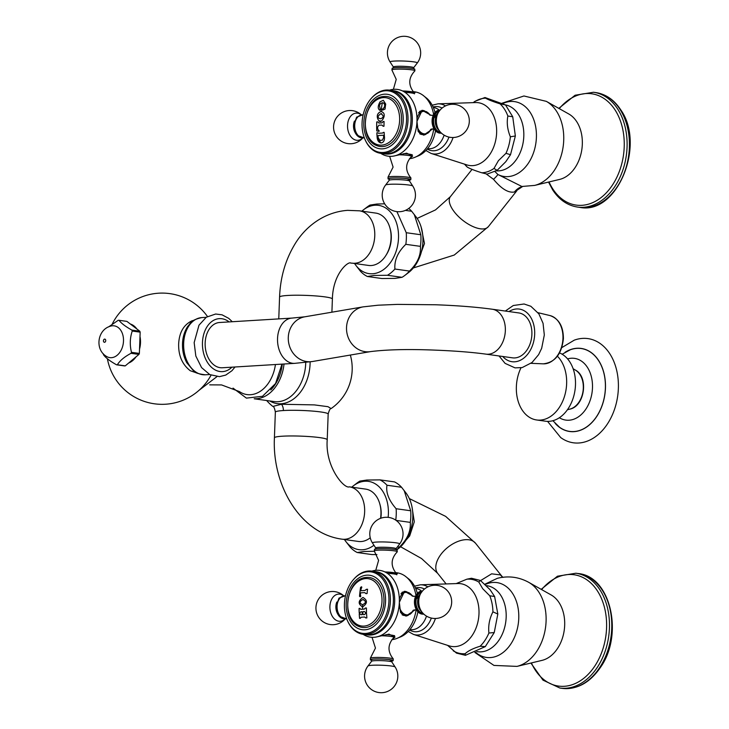 <?xml version="1.0" encoding="UTF-8"?>
<svg xmlns="http://www.w3.org/2000/svg" width="729" height="729" viewBox="0 0 729 729"><rect width="100%" height="100%" fill="white"/><g stroke="black" fill="none" stroke-linecap="round" stroke-linejoin="round"><path stroke-width="1.09" d="M359.561 596.358A93.567 65.109 -93.5 0 1 360.618 587.383L360.573 587.374A92.401 33.334 -15.1 0 1 361.548 586.781A93.385 39.357 36 0 0 361.821 587.255L361.065 589.023A93.677 65.191 86.5 0 0 360.855 590.554L360.955 590.718A93.039 9.295 2.1 0 1 363.643 590.545A93.039 9.295 2.1 0 1 364.928 590.472L366.477 589.296A92.893 9.286 2.1 0 1 367.562 589.232A93.622 65.154 86.5 0 0 367.052 593.579A93.385 9.331 -177.9 0 0 365.967 593.634L364.682 592.613A93.285 9.322 -177.9 0 0 363.388 592.686A93.285 9.322 -177.9 0 0 360.709 592.859L360.563 593.051A93.677 65.191 86.5 0 0 360.408 594.582L360.755 596.295A93.531 52.634 144.4 0 0 360.363 596.823A93.631 16.512 -161.6 0 1 359.561 596.358L359.515 596.349A93.622 65.154 -93.5 0 1 360.573 587.374M364.719 592.613L366.013 593.643M360.855 590.554L361.001 590.727A92.975 9.295 2.1 0 1 364.974 590.472L366.523 589.296A92.829 9.277 2.1 0 1 367.562 589.242M360.618 587.383A92.337 33.315 -15.1 0 1 361.557 586.799M363.006 617.108A92.547 9.249 -177.9 0 0 361.156 617.226L360.29 618.301A92.383 9.231 -177.9 0 0 359.543 618.347A93.622 65.154 -93.5 0 1 359.242 613.9A93.039 9.295 2.1 0 1 359.989 613.845L360.973 614.72A92.92 9.286 2.1 0 1 361.994 614.656L362.231 614.274A93.759 65.245 -93.5 0 1 362.131 612.087L361.866 611.74A93.266 9.322 -177.9 0 0 360.846 611.804L359.944 612.807A93.166 9.313 -177.9 0 0 359.197 612.861A93.622 65.154 -93.5 0 1 359.078 608.433A93.558 9.349 2.1 0 1 359.825 608.387L360.791 609.316A93.485 9.34 2.1 0 1 362.641 609.198A93.485 9.34 2.1 0 1 364.318 609.098L365.32 608.05A93.558 9.349 2.1 0 1 366.405 607.986A93.622 65.154 86.5 0 0 366.523 612.415A93.166 9.313 -177.9 0 0 365.439 612.469L364.382 611.531A93.266 9.322 -177.9 0 0 363.133 611.604L362.887 611.977A93.759 65.245 86.5 0 0 362.996 614.292L363.279 614.638A92.911 9.286 2.1 0 1 364.518 614.565L365.484 613.508A93.039 9.295 2.1 0 1 366.569 613.454A93.622 65.154 86.5 0 0 366.869 617.9A92.383 9.231 -177.9 0 0 365.785 617.964L364.682 617.007A92.547 9.249 -177.9 0 0 363.006 617.108M361.019 614.729L361.019 614.729A92.856 9.277 2.1 0 1 362.04 614.665L361.994 614.656M360.837 609.326L360.837 609.326A93.43 9.34 2.1 0 1 364.354 609.107L364.318 609.098M362.641 609.198A93.759 65.245 -93.5 0 1 362.623 606.874C357.921 604.031 358.039 600.887 362.96 597.434C367.689 600.295 367.58 603.448 362.623 606.874L361.93 606.847M360.363 596.823A93.695 16.521 -161.6 0 1 359.515 596.349M362.96 597.434L363.006 597.434C358.076 600.896 357.966 604.04 362.659 606.874M366.787 577.414A25.214 17.933 97.9 0 1 383.946 601.389A25.214 17.933 97.9 0 1 364.947 627.56A25.214 17.933 97.9 0 1 359.279 626.621C340.325 620.251 346.147 578.416 366.131 577.468A25.214 17.933 97.9 0 1 366.787 577.414M346.166 603.685A27.483 19.546 -82.1 0 0 364.864 629.81A27.483 19.546 -82.1 0 0 385.568 601.288A27.483 19.546 97.9 0 0 366.869 575.163A27.483 19.546 97.9 0 0 346.166 603.685M353.51 579.519A31.037 22.07 97.9 0 0 344.425 603.958A31.037 22.07 -82.1 0 0 347.706 621.208A31.037 22.07 -82.1 0 0 372.191 631.66A31.037 22.07 -82.1 0 0 388.912 601.243A31.037 22.07 97.9 0 0 377.248 574.151A31.037 22.07 97.9 0 0 353.51 579.519L353.975 578.99A31.894 22.681 97.9 0 1 371.899 571.126A31.894 22.681 97.9 0 1 390.361 601.325A31.894 22.681 -82.1 0 1 363.097 634.303A33.707 23.975 -82.1 0 0 373.941 637.301A33.707 23.975 -82.1 0 0 375.973 637.064A33.707 23.975 -82.1 0 0 399.337 602.309L404.522 591.31L413.607 596.386M347.706 621.208L348.006 621.837A31.894 22.681 -82.1 0 0 363.097 634.303L366.095 634.722A31.894 22.681 -82.1 0 0 393.359 601.744A31.894 22.681 97.9 0 0 374.897 571.545L371.899 571.126A33.707 23.975 97.9 0 1 376.401 570.269A33.707 23.975 97.9 0 1 385.04 571.992A33.707 23.975 97.9 0 1 399.337 602.309L400.476 612.232L406.035 616.051L415.129 609.836M366.751 634.804A31.894 22.681 -82.1 0 0 394.662 601.926A31.894 22.681 97.9 0 0 375.553 571.645M415.977 595.411A33.707 23.975 -82.1 0 0 405.069 576.047L409.197 579.309A31.894 22.681 97.9 0 1 417.362 593.36M405.069 576.047A33.707 23.975 -82.1 0 0 395.583 572.657M395.637 572.73L397.351 573.823L385.04 571.992M397.232 551.862L397.141 550.076A11.436 1.139 -177.9 0 0 394.024 549.329A11.436 1.139 2.1 0 0 382.333 548.609A11.436 1.139 2.1 0 0 374.524 549.247L374.296 551.024A11.546 1.157 2.1 0 1 380.884 550.094A11.546 1.157 2.1 0 1 394.043 550.814A11.546 1.157 -177.9 0 1 397.232 551.862C390.817 558.724 390.471 565.886 396.202 573.349A11.29 1.13 -177.9 0 0 393.068 572.557A11.29 1.13 -177.9 0 0 384.885 571.919M404.258 591.328A12.393 8.63 -93.5 0 1 407.119 591.984M405.743 616.06A12.393 8.63 86.5 0 0 408.522 615.066M375.973 637.064L388.994 634.139L395.027 637.064L391.865 639.643M391.847 639.661A33.707 23.975 -82.1 0 0 396.348 638.631A33.707 23.975 -82.1 0 0 416.113 609.918M396.348 638.631L401.214 636.627A31.894 22.681 -82.1 0 0 417.89 611.831M409.944 629.601L410.154 629.628A20.767 14.771 -82.1 0 0 426.492 616.114M415.676 588.458L415.885 588.485A20.767 14.771 97.9 0 1 421.353 590.9M466.879 579.191L471.499 578.252L480.411 580.448L490.098 589.734L494.617 596.504L489.751 595.775L482.716 588.704L478.816 582.07A37.498 26.672 -82.1 0 0 466.879 579.191L456.181 583.592M480.411 580.448L478.816 582.07M488.904 633.027L494.244 632.553L497.825 614.046L492.932 611.85C489.478 618.62 488.129 625.673 488.904 633.027A37.498 26.672 97.9 0 1 480.147 646.231L485.286 646.632L465.412 655.307L456.491 653.12L447.579 645.347M480.147 646.231C473.048 648.418 468.054 650.906 465.184 653.694L465.412 655.307M485.113 584.102L497.324 578.325C508.304 575.582 518.766 576.912 528.707 582.325A44.059 31.329 97.9 0 1 536.836 651.179A44.059 31.329 -82.1 0 1 516.989 666.388L493.952 665.422L474.861 652.473M480.648 580.566L491.628 573.832L500.413 574.917L501.889 576.274L475.545 543.251L445.656 516.378L409.315 498.572M502.8 577.259A20.931 16.485 120.3 0 1 500.413 574.917M405.925 540.253L409.68 535.924L414.291 521.791L411.967 506.783M388.147 517.353A34.463 24.513 97.9 0 0 364.937 481.24A34.463 24.513 -82.1 0 0 353.365 485.833L357.064 482.999A38.546 27.41 -82.1 0 1 359.88 481.094L366.742 480.046L379.946 479.873L394.526 481.905A38.546 27.41 97.9 0 1 401.561 487.273L406.144 493.178A34.463 24.513 97.9 0 1 398.417 548.6L396.74 549.885M404.148 490.517L410.7 510.765A38.546 27.41 97.9 0 1 410.281 522.374C410.937 531.204 407.292 539.442 399.364 547.087A38.546 27.41 97.9 0 1 396.631 549.848M376.929 554.596L371.836 554.55L357.265 552.527L364.126 551.47L374.542 551.27M357.265 552.527A38.546 27.41 -82.1 0 1 350.23 547.16L345.646 541.246A34.463 24.513 -82.1 0 0 362.422 549.784A34.463 24.513 97.9 0 0 373.95 545.237M379.946 479.873A38.546 27.41 97.9 0 1 386.981 485.241L401.561 487.273M386.981 485.241C385.741 492.476 388.785 500.304 396.129 508.733L410.7 510.765M396.129 508.733A38.546 27.41 97.9 0 1 395.738 520.123M396.129 520.397L410.281 522.374M397.469 546.823L399.364 547.087M353.365 485.833A34.463 24.513 -82.1 0 0 351.743 487.172M344.452 539.515A34.463 24.513 -82.1 0 0 345.646 541.246M379.864 504.158A24.394 17.35 97.9 0 1 380.82 518.237M349.355 486.835C344.307 489.232 325.016 466.87 327.221 439.742A26.426 2.643 -177.9 0 0 311.146 436.717A26.426 2.643 -177.9 0 0 282.424 436.206A26.426 2.643 -177.9 0 0 274.414 437.801C272.045 485.113 300.166 533.637 342.056 539.178A26.426 18.79 97.9 0 0 344.744 539.287A26.426 18.79 97.9 0 0 364.527 513.735A26.426 18.79 97.9 0 0 349.355 486.835L365.648 489.104A26.426 18.79 97.9 0 1 380.547 518.337M370.241 537.774A26.426 18.79 97.9 0 1 361.037 541.556A26.426 18.79 97.9 0 1 358.349 541.447L342.056 539.178M281.494 404.258A7.554 5.258 -93.5 0 1 283.362 410.545A26.426 2.643 -177.9 0 1 312.085 411.047A26.426 2.643 -177.9 0 1 328.168 414.072C329.198 410.217 330.173 408.386 331.112 408.568L327.95 406.673L314.354 404.896L281.494 404.258L272.828 406.436C273.794 406.354 274.642 408.249 275.352 412.14L274.414 437.801M352.18 263.16L368.473 265.429A26.426 18.79 -82.1 0 0 371.161 265.538A26.426 18.79 -82.1 0 0 390.944 239.978A26.426 18.79 -82.1 0 0 375.763 213.087L359.47 210.818A26.426 18.79 -82.1 0 1 374.651 237.709A26.426 18.79 -82.1 0 1 354.859 263.26A26.426 18.79 -82.1 0 1 352.18 263.16L350.813 263.105C348.717 260.782 332.925 273.238 332.388 298.999A26.426 2.643 -177.9 0 0 316.304 295.974A26.426 2.643 -177.9 0 0 287.581 295.464A26.426 2.643 -177.9 0 0 279.572 297.058L278.77 318.892M354.576 263.497A34.463 24.513 -82.1 0 0 355.77 265.228A34.463 24.513 -82.1 0 0 372.546 273.767A34.463 24.513 97.9 0 0 398.508 237.991A34.463 24.513 97.9 0 0 375.061 205.223A34.463 24.513 -82.1 0 0 363.489 209.806A34.463 24.513 -82.1 0 0 361.866 211.155M389.988 228.141A24.394 17.35 97.9 0 1 386.27 254.84M355.77 265.228L360.354 271.142A38.546 27.41 -82.1 0 0 367.389 276.501L381.96 278.533L395.164 278.369L402.025 277.312L387.445 275.28L374.241 275.453L367.389 276.501M363.489 209.806L367.188 206.981A38.546 27.41 -82.1 0 1 370.004 205.077L376.866 204.029L384.675 203.819M408.723 208.476A38.546 27.41 97.9 0 1 411.675 211.255L416.259 217.16A34.463 24.513 97.9 0 1 408.541 272.582L404.841 275.407A38.546 27.41 97.9 0 1 402.025 277.312M414.272 214.499L420.824 234.747A38.546 27.41 97.9 0 1 420.396 246.356C421.052 255.186 417.416 263.424 409.488 271.07A38.546 27.41 97.9 0 1 404.841 275.407M396.895 211.62L406.253 232.715A38.546 27.41 97.9 0 1 405.825 244.324C397.897 251.961 394.252 260.198 394.908 269.037L409.488 271.07M394.908 269.037A38.546 27.41 97.9 0 1 387.445 275.28M405.415 210.38L411.675 211.255M406.253 232.715L420.824 234.747M405.825 244.324L420.396 246.356M418.182 260.463L424.478 243.486L421.107 226.938M502.053 103.199L523.941 95.982L546.34 101.358L568.793 113.988A34.29 24.385 97.9 0 1 576.794 121.789A34.29 24.385 -82.1 0 1 580.375 156.161A34.29 24.385 -82.1 0 1 559.681 179.398L534.63 185.412L521.882 186.478L497.871 174.486L494.973 171.57M522.629 186.487L514.446 191.982C508.478 193.158 501.497 188.939 493.506 179.307L486.298 174.021M521.928 186.66A21.004 17.46 -102.5 0 0 514.446 191.982M502.837 103.536A37.79 26.873 97.9 0 1 530.311 112.594A37.79 26.873 97.9 0 1 530.73 159.214A37.79 26.873 97.9 0 1 497.871 174.486A12.666 1.567 -39.3 0 1 493.506 179.307M473.185 102.643L475.035 101.276L484.976 97.513L485.56 98.16C488.266 99.755 493.096 101.641 500.039 103.828L505.534 104.94L484.976 97.513M510.355 136.797L515.357 135.986L512.733 116.768L507.867 116.02C506.573 122.654 507.411 129.571 510.355 136.797A37.498 26.672 97.9 0 1 505.972 153.336L510.519 154.694L505.789 161.692L497.142 170.34L487.2 174.103L481.778 172.782A37.498 26.672 -82.1 0 0 493.989 168.435L497.142 170.34M464.583 164.171A37.498 26.672 -82.1 0 0 467.298 167.114L464.473 164.143M493.989 168.435L498.417 160.662L505.972 153.336M467.298 167.114C470.005 168.709 474.834 170.595 481.778 172.782M444.125 135.147A20.767 14.771 97.9 0 1 427.795 148.652L427.577 148.625M438.986 109.924A20.767 14.771 -82.1 0 0 433.527 107.509L433.308 107.482M435.532 130.856A31.894 22.681 97.9 0 1 418.847 155.66L413.99 157.664A33.707 23.975 -82.1 0 0 433.755 128.942M435.003 112.384A31.894 22.681 -82.1 0 0 426.839 98.333L422.711 95.08A33.707 23.975 -82.1 0 0 413.215 91.69M433.618 114.444A33.707 23.975 -82.1 0 0 422.711 95.08M413.279 91.754L414.983 92.847L402.681 91.025A33.707 23.975 -82.1 0 0 394.034 89.293A33.707 23.975 -82.1 0 0 389.523 90.15A31.894 22.681 -82.1 0 0 371.608 98.014L371.152 98.543A31.037 22.07 -82.1 0 0 362.067 122.982A31.037 22.07 97.9 0 0 365.338 140.232L365.639 140.861A31.894 22.681 97.9 0 0 380.729 153.327L383.736 153.746A31.894 22.681 97.9 0 0 411.001 120.768A31.894 22.681 -82.1 0 0 392.539 90.569L389.532 90.15A31.894 22.681 -82.1 0 1 407.994 120.349A31.894 22.681 97.9 0 1 380.729 153.327A33.707 23.975 97.9 0 0 391.582 156.325A33.707 23.975 97.9 0 0 393.614 156.088A33.707 23.975 97.9 0 0 416.97 121.342L422.164 110.334L431.249 115.41M432.771 128.86L423.667 135.075L418.109 131.256L416.97 121.342A33.707 23.975 -82.1 0 0 402.681 91.025M384.393 153.828A31.894 22.681 97.9 0 0 412.304 120.95A31.894 22.681 -82.1 0 0 393.186 90.669M409.488 158.685A33.707 23.975 -82.1 0 0 413.99 157.664M393.614 156.088L406.636 153.163L412.669 156.088L409.498 158.667M399.173 154.785A11.29 1.13 2.1 0 1 408.358 155.45A11.29 1.13 2.1 0 1 411.484 156.471C405.224 163.496 405.042 170.668 410.946 177.976A11.546 1.157 2.1 0 0 407.748 177.174A11.546 1.157 -177.9 0 0 395.738 176.454A11.546 1.157 -177.9 0 0 388.01 177.138L388.11 178.924A11.436 1.139 -177.9 0 1 394.38 177.967A11.436 1.139 -177.9 0 1 407.611 178.678A11.436 1.139 2.1 0 1 410.719 179.753A11.436 1.139 2.1 0 1 409.47 180.081M388.11 178.924A11.436 1.139 -177.9 0 0 389.322 179.343M362.34 137.845A11.436 7.955 -93.5 0 1 353.711 125.324M423.376 135.093A12.393 8.63 86.5 0 0 426.164 134.09M421.891 110.352A12.393 8.63 -93.5 0 1 424.752 111.008M419.749 133.799A11.855 8.247 86.5 0 0 423.075 134.564L424.223 134.5A11.855 8.247 -93.5 0 1 418.136 131.32M418.583 112.849A11.855 8.247 -93.5 0 1 422.784 110.835L421.635 110.908A11.855 8.247 86.5 0 0 419.649 111.391M441.3 133.006A11.436 7.955 86.5 0 1 433.245 120.485A11.436 7.955 -93.5 0 1 439.915 110.243M365.338 140.232A31.037 22.07 97.9 0 0 389.833 150.693A31.037 22.07 97.9 0 0 406.554 120.267A31.037 22.07 -82.1 0 0 394.881 93.175A31.037 22.07 -82.1 0 0 371.152 98.543M403.201 120.312A27.483 19.546 -82.1 0 0 384.502 94.187A27.483 19.546 -82.1 0 0 363.807 122.718A27.483 19.546 97.9 0 0 382.506 148.844A27.483 19.546 97.9 0 0 403.201 120.312M382.588 146.584A25.214 17.933 97.9 0 1 376.92 145.654C357.957 139.275 363.789 97.449 383.764 96.501A25.214 17.933 97.9 0 1 384.42 96.438A25.214 17.933 97.9 0 1 401.579 120.413A25.214 17.933 97.9 0 1 382.588 146.584M384.994 107.573L385.185 108.029A93.622 65.154 86.5 0 0 385.049 109.095A93.221 26.763 170.3 0 0 382.415 110.179A93.649 60.097 -114.2 0 1 382.324 109.168L383.135 108.685C384.994 106.78 385.167 104.885 383.664 103.008L380.948 103.172L379.39 105.222L380.283 109.332A93.567 63.551 118.6 0 0 379.855 110.334C377.64 108.876 377.704 106.033 380.055 101.814L383.308 100.283L385.696 104.047L385.149 108.029M382.871 102.753L382.324 102.734A93.759 65.245 86.5 0 0 381.048 111.501L381.741 111.528M380.356 120.896C380.593 124.231 372.82 114.836 381.048 111.501C388.931 113.861 379.581 124.294 380.356 120.896L379.681 120.868M380.292 122.973A93.74 9.368 2.1 0 1 381.923 122.873L383.244 121.506A93.759 9.368 2.1 0 1 384.065 121.47A93.622 65.154 86.5 0 0 383.992 126.235A93.604 9.359 -177.9 0 0 383.181 126.272L381.896 125.042A93.677 9.359 -177.9 0 0 380.256 125.142A93.677 9.359 -177.9 0 0 378.88 125.224L377.613 127.128A93.686 65.2 86.5 0 0 377.631 128.577L378.278 130.09A93.321 25.643 24.7 0 0 379.235 130.837A93.686 60.625 128.8 0 0 379.034 131.375A93.184 2.087 -170.8 0 1 376.756 130.947A93.622 65.154 -93.5 0 1 376.738 121.916A93.759 9.368 2.1 0 1 377.731 121.843L378.907 123.055A93.74 9.368 2.1 0 1 380.292 122.973M381.331 142.902C379.089 142.775 377.704 141.125 377.185 137.963A93.622 65.154 -93.5 0 1 376.838 132.806A93.057 9.304 2.1 0 1 377.822 132.733L378.533 133.298A92.975 9.295 2.1 0 1 380.447 133.17A92.975 9.295 2.1 0 1 382.643 133.052L383.336 132.396A93.057 9.304 2.1 0 1 384.156 132.359A93.622 65.154 86.5 0 0 384.511 137.517C384.557 140.679 383.5 142.474 381.331 142.902L380.784 142.884M383.326 100.292L380.101 101.823C377.759 105.997 377.686 108.84 379.9 110.343M383.7 103.017C385.213 104.867 385.04 106.762 383.181 108.685L382.324 109.168M382.452 110.161A93.585 60.06 -114.2 0 1 382.37 109.168M385.231 108.038L385.03 107.582M377.822 132.733L378.579 133.307A92.92 9.286 2.1 0 1 382.689 133.052L382.643 133.052M378.952 123.064L378.952 123.064A93.686 9.359 2.1 0 1 381.969 122.882L381.923 122.873M381.759 111.528L381.094 111.51C372.847 114.845 380.656 124.24 380.392 120.896M381.695 113.688L380.83 113.669C377.321 116.275 377.194 117.97 380.456 118.754C383.91 117.56 384.037 115.865 380.83 113.669M380.866 113.669C384.083 115.875 383.955 117.569 380.492 118.754L380.456 118.754M379.034 131.375A93.121 2.087 -170.8 0 1 376.802 130.956A93.558 65.109 -93.5 0 1 376.784 121.916A93.695 9.368 2.1 0 1 377.731 121.852M381.932 125.051L383.217 126.281M381.969 122.882L383.29 121.515A93.695 9.368 2.1 0 1 384.065 121.479M378.579 133.307L377.868 132.742L378.579 133.307M380.802 142.884L377.23 137.963A93.558 65.109 -93.5 0 1 376.875 132.806A92.993 9.295 2.1 0 1 377.832 132.742M382.689 133.052L383.381 132.405A92.993 9.295 2.1 0 1 384.156 132.368M383.317 135.239L383.235 135.239A92.665 9.258 2.1 0 0 378.242 135.539L378.023 135.922A93.686 65.2 86.5 0 0 378.16 137.626L379.809 140.323L382.47 140.159L383.673 137.289A93.677 65.191 -93.5 0 1 383.536 135.585L383.235 135.239M383.281 135.239L383.582 135.594A93.613 65.145 -93.5 0 0 383.709 137.298L382.47 140.159M380.574 140.524L379.809 140.323M379.855 140.323L382.515 140.168M414.874 70.886L414.774 69.1A11.436 1.139 -177.9 0 0 411.657 68.353A11.436 1.139 2.1 0 0 399.975 67.633A11.436 1.139 2.1 0 0 392.166 68.271L391.938 70.048A11.546 1.157 2.1 0 1 398.517 69.118A11.546 1.157 2.1 0 1 411.685 69.838A11.546 1.157 -177.9 0 1 414.874 70.886C408.45 77.748 408.103 84.91 413.835 92.373A11.29 1.13 -177.9 0 0 410.7 91.59A11.29 1.13 -177.9 0 0 402.517 90.943M275.434 364.527A33.707 23.975 97.9 0 1 239.413 391.582L221.58 384.93L209.724 384.857M130.391 324.031A20.193 14.361 97.9 0 1 136.833 328.952M139.995 336.561A20.193 14.361 97.9 0 1 140.497 342.803A20.193 14.361 -82.1 0 1 139.531 349.145M193.741 320.341L191.991 320.806C183.672 324.769 179.225 332.506 178.651 344.006C178.386 355.597 182.25 364.5 190.242 370.715M190.251 370.724L196.939 373.038M128.659 363.015A20.193 14.361 -82.1 0 0 136.022 356.846M103.236 353.702L103.29 354.03A22.371 15.91 -82.1 0 0 103.655 354.977C105.905 357.966 110.197 361.238 116.549 364.801L124.459 365.903A22.371 15.91 -82.1 0 0 125.27 365.858L138.938 354.412A22.371 15.91 -82.1 0 0 139.376 353.419L140.159 332.151A22.371 15.91 -82.1 0 0 139.786 331.203L126.901 321.38L118.982 320.277A22.371 15.91 -82.1 0 0 118.581 320.295A22.371 15.91 -82.1 0 0 118.18 320.323L108.63 326.884M139.786 331.203L131.876 330.1C125.525 326.537 121.233 323.266 118.982 320.277M140.159 332.151L132.241 331.048A22.371 15.91 -82.1 0 0 131.876 330.1M139.376 353.419L131.466 352.317C129.671 344.935 129.935 337.855 132.241 331.048M138.938 354.412L131.02 353.31A22.371 15.91 -82.1 0 0 131.466 352.317M125.27 365.858L117.351 364.755C119.866 360.655 124.413 356.836 131.02 353.31M116.549 364.801A22.371 15.91 -82.1 0 0 116.95 364.782A22.371 15.91 -82.1 0 0 117.351 364.755M219.566 322.5A22.672 15.783 86.5 0 0 205.159 342.931A22.672 15.783 86.5 0 0 222.327 367.762L294.707 363.352A22.672 15.783 86.5 0 1 277.539 338.52A22.672 15.783 86.5 0 1 291.946 318.09L219.566 322.5M485.961 354.139A22.672 16.129 97.9 0 0 505.343 330.693A22.672 16.129 97.9 0 0 492.212 309.224L518.756 312.923A22.672 16.129 97.9 0 1 531.888 334.392A22.672 16.129 97.9 0 1 512.505 357.839L485.961 354.139C471.991 352.235 454.778 350.886 434.311 350.093C408.249 349.054 387.053 349.555 370.733 351.578A22.672 20.339 80.3 0 1 346.53 327.494A22.672 20.339 80.3 0 1 363.115 306.873L304.868 316.796A22.672 20.339 80.3 0 0 288.283 337.418A22.672 20.339 80.3 0 0 312.486 361.502L294.707 363.352M346.749 618.948L339.131 616.187L336.06 606.282A11.436 7.955 86.5 0 0 344.708 618.821M381.54 635.761A11.29 1.13 2.1 0 1 390.726 636.426A11.29 1.13 2.1 0 1 393.851 637.447C387.591 644.472 387.409 651.644 393.314 658.952A11.546 1.157 2.1 0 0 390.106 658.15A11.546 1.157 -177.9 0 0 378.105 657.43A11.546 1.157 -177.9 0 0 370.368 658.114L370.469 659.9A11.436 1.139 -177.9 0 1 376.747 658.943A11.436 1.139 -177.9 0 1 389.979 659.654A11.436 1.139 2.1 0 1 393.077 660.729A11.436 1.139 2.1 0 1 391.837 661.057M370.469 659.9A11.436 1.139 -177.9 0 0 371.681 660.319M400.95 593.816A11.855 8.247 -93.5 0 1 405.142 591.811L403.994 591.884A11.855 8.247 86.5 0 0 402.007 592.367M402.116 614.775A11.855 8.247 86.5 0 0 405.433 615.54L406.582 615.476A11.855 8.247 -93.5 0 1 400.503 612.296M423.667 613.982A11.436 7.955 -93.5 0 1 415.612 601.452A11.436 7.955 86.5 0 1 422.282 591.219M364.728 617.016L365.821 617.964M363.279 614.638L363.324 614.647A92.847 9.277 2.1 0 1 364.564 614.574L365.53 613.517A92.975 9.295 2.1 0 1 366.569 613.463M364.418 611.531L365.475 612.478M364.354 609.107L365.366 608.05A93.494 9.34 2.1 0 1 366.405 607.995M359.242 612.861A93.567 65.109 -93.5 0 1 359.124 608.442A93.494 9.34 2.1 0 1 359.825 608.396M361.903 611.74L362.176 612.096A93.695 65.209 -93.5 0 0 362.277 614.283L362.04 614.665M359.588 618.347A93.567 65.109 -93.5 0 1 359.288 613.9A92.975 9.295 2.1 0 1 359.989 613.854M363.607 599.593L362.823 599.566C359.288 601.58 359.224 603.284 362.641 604.678C366.231 602.856 366.295 601.152 362.823 599.566M362.869 599.575C366.332 601.161 366.268 602.865 362.678 604.687L362.641 604.678M520.98 367.799A35.074 24.941 -82.1 0 0 536.662 419.977L545.502 421.207A35.074 24.941 -82.1 0 0 549.065 421.344A35.074 24.941 97.9 0 0 574.069 394.936A35.074 24.941 97.9 0 0 575.482 384.812A35.074 24.941 97.9 0 0 559.535 352.918M536.662 419.977A35.074 24.941 -82.1 0 0 540.216 420.114A35.074 24.941 97.9 0 0 564.993 394.635A35.074 24.941 97.9 0 0 557.403 356.217M552.892 420.706L559.526 427.23A41.835 29.752 -82.1 0 0 573.869 431.559A41.835 29.752 97.9 0 0 605.38 388.138A41.835 29.752 97.9 0 0 576.921 348.362A41.835 29.752 -82.1 0 0 570.315 349.774L562.15 354.239M547.57 421.371L560.701 437.564A52.606 37.407 -82.1 0 0 578.735 443.004A52.606 37.407 97.9 0 0 618.365 388.402A52.606 37.407 97.9 0 0 582.571 338.393A52.606 37.407 -82.1 0 0 574.27 340.161L561.813 347.605M365.739 578.589A23.893 16.995 -82.1 0 0 347.742 603.393A23.893 16.995 -82.1 0 0 363.99 626.102A23.893 16.995 97.9 0 0 381.987 601.307A23.893 16.995 97.9 0 0 365.739 578.589M396.585 574.598A11.855 1.185 -177.9 0 0 393.423 573.869A11.855 1.185 -177.9 0 0 388.849 573.413M375.763 548.017A10.142 1.011 2.1 0 1 381.759 547.233A10.142 1.011 2.1 0 1 393.15 547.871A10.142 1.011 -177.9 0 1 395.993 548.755L399.638 543.971A13.623 1.358 -177.9 0 0 395.829 542.786A13.623 1.358 2.1 0 0 380.529 541.929A13.623 1.358 2.1 0 0 372.483 542.977L375.763 548.017L375.553 549.137M424.442 589.059A22.225 15.801 -82.1 0 0 415.466 587.993M431.34 618.074A22.225 15.801 97.9 0 1 409.616 629.993M427.841 586.881A25.223 17.933 -82.1 0 0 420.36 584.804L414.573 586.171M435.432 618.493A25.223 17.933 97.9 0 1 413.452 634.394L449.182 645.867A31.702 22.544 97.9 0 0 475.645 629.009A31.702 22.544 97.9 0 0 472.374 590.791A31.702 22.544 -82.1 0 0 457.858 583.537L420.36 584.804M489.751 595.775A37.498 26.672 97.9 0 1 492.932 611.85M465.184 653.694A37.498 26.672 97.9 0 1 453.247 650.815M486.617 585.66L486.872 585.697A33.324 23.702 97.9 0 1 505.161 606.1A33.324 23.702 97.9 0 1 499.165 639.871A33.324 23.702 97.9 0 1 477.677 651.717L476.793 651.589M485.423 584.412A37.79 26.873 97.9 0 1 515.367 598.682A37.79 26.873 97.9 0 1 510.829 644.017A37.79 26.873 97.9 0 1 475.508 652.191M446.121 583.929L437.728 573.413A24.185 14.097 -38.6 0 1 439.797 555.99A24.185 14.097 -38.6 0 1 475.545 543.251M516.989 666.388L542.039 660.374A34.29 24.385 -82.1 0 0 557.485 648.537A34.29 24.385 97.9 0 0 551.151 594.955L528.707 582.325M541.62 589.597A56.197 39.958 97.9 0 1 596.586 589.679A56.197 39.958 97.9 0 1 594.773 666.106A56.197 39.958 -82.1 0 1 531.405 662.925M530.903 663.053L542.968 680.13L559.881 688.03A57.956 41.216 -82.1 0 0 597.251 667.445A57.956 41.216 97.9 0 0 607.676 608.706A57.956 41.216 97.9 0 0 575.874 573.231L557.448 576.211L541.173 589.342M575.874 573.231L578.188 573.55A57.956 41.216 97.9 0 1 609.991 609.025A57.956 41.216 97.9 0 1 599.566 667.764A57.956 41.216 -82.1 0 1 562.196 688.358L559.881 688.03M409.68 535.924A7.554 2.971 33.6 0 0 408.45 535.66M269.684 400.941A38.482 27.365 97.9 0 0 281.102 403.757A38.482 27.365 -82.1 0 0 310.126 361.876M516.743 190.889L488.293 226.719A24.185 10.853 -141.5 0 1 471.709 225.972A24.185 10.853 -141.5 0 1 452.509 209.332A24.185 10.853 -141.5 0 1 450.404 196.639L435.495 209.916L417.143 218.408M534.63 185.412A44.059 31.329 -82.1 0 0 561.221 155.55A44.059 31.329 -82.1 0 0 556.628 111.382A44.059 31.329 97.9 0 0 546.34 101.358M549.046 181.958A56.197 39.958 97.9 0 0 552.7 188.765A56.197 39.958 -82.1 0 0 609.453 189.203A56.197 39.958 -82.1 0 0 615.158 110.106A56.197 39.958 97.9 0 0 559.261 108.621M593.515 92.255A57.956 41.216 97.9 0 1 617.727 109.095A57.956 41.216 -82.1 0 1 621.208 174.477A57.956 41.216 -82.1 0 1 577.523 207.063L579.837 207.382A57.956 41.216 -82.1 0 0 623.523 174.805A57.956 41.216 -82.1 0 0 620.042 109.423A57.956 41.216 97.9 0 0 595.83 92.583L593.515 92.255L575.081 95.235L558.806 108.366M505.479 104.885A33.324 23.702 97.9 0 1 518.437 114.407A33.324 23.702 97.9 0 1 520.688 151.377A33.324 23.702 97.9 0 1 496.294 170.85M473.349 102.507A37.498 26.672 97.9 0 1 485.56 98.16M500.039 103.828A37.498 26.672 97.9 0 1 507.867 116.02M445.483 105.905A25.223 17.933 97.9 0 0 437.992 103.837L475.499 102.561A31.702 22.544 97.9 0 1 495.592 121.752A31.702 22.544 97.9 0 1 488.302 156.544A31.702 22.544 -82.1 0 1 466.815 164.891L431.085 153.418A25.223 17.933 -82.1 0 0 448.18 146.775A25.223 17.933 97.9 0 0 453.073 137.517M433.108 107.017A22.225 15.801 97.9 0 1 442.084 108.083M448.973 137.098A22.225 15.801 97.9 0 1 444.963 144.397A22.225 15.801 -82.1 0 1 427.258 149.017M403.83 153.609A11.855 1.185 2.1 0 1 408.814 154.101A11.855 1.185 2.1 0 1 412.158 155.049L412.177 154.63M406.7 180.254A10.935 1.093 2.1 0 0 407.256 178.696A10.935 1.093 -177.9 0 0 393.523 178.04A10.935 1.093 -177.9 0 0 389.222 179.197M406.654 180.245L409.698 179.863L409.479 180.983A10.142 1.011 2.1 0 0 406.636 180.245A10.142 1.011 -177.9 0 0 395.902 179.607A10.142 1.011 -177.9 0 0 389.25 180.245L389.122 179.106M389.25 180.245L385.605 185.029A13.623 1.358 -177.9 0 1 394.535 184.173A13.623 1.358 -177.9 0 1 408.942 185.029A13.623 1.358 2.1 0 1 412.76 186.023L409.479 180.983M364.309 137.772A11.546 8.037 -93.5 0 1 354.713 125.251A11.546 8.037 86.5 0 1 363.124 114.881M355.151 132.642A10.142 7.062 -93.5 0 1 353.519 125.516A10.142 7.062 86.5 0 1 354.449 121.069M361.001 114.626A13.623 9.477 86.5 0 0 347.542 125.397A13.623 9.477 -93.5 0 0 352.399 138.291A13.623 9.477 -93.5 0 0 362.431 138.237M417.298 117.478A11.29 7.855 -93.5 0 1 430.146 115.191L426.62 111.728L422.784 110.835M431.003 129.288A11.29 7.855 -93.5 0 1 423.494 133.726A11.29 7.855 -93.5 0 1 417.052 125.926M440.015 110.125A11.546 8.037 -93.5 0 0 432.087 120.54A11.546 8.037 86.5 0 0 441.419 133.115M439.432 110.863A10.935 7.609 -93.5 0 0 433.591 120.531A10.935 7.609 86.5 0 0 440.744 132.459M438.831 111.71L437.063 114.38A10.142 7.062 -93.5 0 0 435.231 120.54A10.142 7.062 86.5 0 0 437.965 129.252L440.043 131.685A16.63 16.63 0 0 0 469.312 121.497A16.63 16.63 0 0 0 438.831 111.71A13.623 9.477 -93.5 0 0 436.37 119.984A13.623 9.477 86.5 0 0 440.043 131.685M381.632 145.135A23.893 16.995 97.9 0 1 365.375 122.417A23.893 16.995 97.9 0 1 383.372 97.613A23.893 16.995 -82.1 0 1 399.629 120.331A23.893 16.995 -82.1 0 1 381.632 145.135M414.218 93.622A11.855 1.185 -177.9 0 0 411.056 92.893A11.855 1.185 -177.9 0 0 406.49 92.437M393.405 67.041A10.142 1.011 2.1 0 1 399.392 66.257A10.142 1.011 2.1 0 1 410.791 66.895A10.142 1.011 -177.9 0 1 413.625 67.779L417.27 62.995A13.623 1.358 -177.9 0 0 413.461 61.81A13.623 1.358 2.1 0 0 398.162 60.954A13.623 1.358 2.1 0 0 390.115 62.001L393.405 67.041L393.186 68.162M305.733 362.431A36.887 26.226 -82.1 0 1 277.922 401.715A36.887 26.226 97.9 0 1 274.177 401.57L254.211 398.79M254.576 398.745A36.887 26.226 97.9 0 0 256.499 398.727A36.887 26.226 -82.1 0 0 284.028 364.008M270.751 389.951A35.675 25.369 -82.1 0 0 282.296 364.108M112.585 325.781A16.038 11.409 -82.1 0 0 110.562 326.155C97.413 329.581 94.642 349.437 106.352 356.326A16.038 11.409 -82.1 0 0 111.409 357.684A16.038 11.409 97.9 0 0 123.493 341.035A16.038 11.409 97.9 0 0 112.585 325.781M104.529 342.293A1.604 1.139 -82.1 0 0 105.732 340.634A1.604 1.139 -82.1 0 0 104.648 339.113A1.604 1.139 -82.1 0 0 103.436 340.771A1.604 1.139 -82.1 0 0 104.529 342.293M183.653 343.405A28.659 19.947 -93.5 0 1 201.869 317.58C190.169 320.204 190.98 323.138 187.809 326.282C184.546 331.194 182.769 336.98 182.496 343.632C182.296 350.567 183.708 356.909 186.752 362.659L193.723 371.034C194.634 372.701 198.507 373.959 205.35 374.797A28.659 19.947 86.5 0 1 183.653 343.405M231.913 367.179A26.545 18.471 86.5 0 1 212.157 367.881A26.545 18.471 86.5 0 1 202.462 342.557A26.545 18.471 -93.5 0 1 229.152 321.917M502.737 356.481A26.572 18.899 -82.1 0 0 522.866 358.796A26.572 18.899 -82.1 0 0 534.676 334.219A26.572 18.899 97.9 0 0 508.997 311.565M538.057 312.705L549.994 315.566A24.422 17.368 97.9 0 1 562.952 338.466A24.422 17.368 -82.1 0 1 543.269 363.835L531.004 363.324M283.362 410.545A26.426 2.643 -177.9 0 0 275.352 412.14M346.667 618.748A11.546 8.037 86.5 0 1 337.08 606.227A11.546 8.037 -93.5 0 1 345.491 595.857M337.518 613.608A10.142 7.062 86.5 0 1 335.887 606.492A10.142 7.062 -93.5 0 1 336.807 602.045M343.359 595.602A13.623 9.477 -93.5 0 0 329.909 606.373A13.623 9.477 86.5 0 0 334.766 619.267A13.623 9.477 86.5 0 0 344.799 619.213M386.197 634.585A11.855 1.185 2.1 0 1 391.172 635.068A11.855 1.185 2.1 0 1 394.526 636.025L394.544 635.606M389.067 661.23A10.935 1.093 2.1 0 0 389.623 659.672A10.935 1.093 -177.9 0 0 375.882 659.016A10.935 1.093 -177.9 0 0 371.58 660.173M389.022 661.221L392.056 660.839L391.837 661.959A10.142 1.011 2.1 0 0 388.994 661.221A10.142 1.011 -177.9 0 0 378.26 660.583A10.142 1.011 -177.9 0 0 371.617 661.221L371.48 660.082M371.617 661.221L367.972 666.005A13.623 1.358 -177.9 0 1 376.893 665.149A13.623 1.358 -177.9 0 1 391.309 666.005A13.623 1.358 2.1 0 1 395.127 666.999L391.837 661.959M406.582 615.476L410.281 614.128L413.389 610.255A11.29 7.855 -93.5 0 1 405.862 614.702A11.29 7.855 -93.5 0 1 399.41 606.902M399.665 598.445A11.29 7.855 -93.5 0 1 412.514 596.158M422.383 591.101A11.546 8.037 86.5 0 0 414.455 601.507L417.143 610.92L424.123 614.392M423.777 614.082A11.546 8.037 -93.5 0 1 414.455 601.507L422.683 590.763M421.79 591.839A10.935 7.609 86.5 0 0 415.949 601.507A10.935 7.609 -93.5 0 0 423.112 613.435M419.421 595.347A10.142 7.062 86.5 0 0 417.599 601.516A10.142 7.062 -93.5 0 0 420.332 610.228L422.41 612.661A13.623 9.477 -93.5 0 1 418.738 600.96A13.623 9.477 86.5 0 1 421.189 592.686L419.421 595.347M362.659 606.865A93.704 65.209 -93.5 0 1 362.678 604.687M573.122 368.71L574.917 369.831A20.512 14.58 97.9 0 1 583.063 391.036A20.512 14.58 97.9 0 1 569.431 409.206L567.399 409.789M559.371 417.717A31.174 22.162 -82.1 0 0 568.994 420.223A31.174 22.162 97.9 0 0 592.477 387.874A31.174 22.162 97.9 0 0 571.263 358.24A31.174 22.162 -82.1 0 0 567.572 358.887M555.17 423.385A41.936 29.825 -82.1 0 0 573.86 431.659A41.936 29.825 97.9 0 0 605.453 388.129A41.936 29.825 97.9 0 0 576.921 348.262A41.936 29.825 -82.1 0 0 565.075 352.28M396.202 573.349L396.767 574.816M375.754 570.315L378.597 560.364L374.296 551.024M396.129 549.894L395.993 548.755M399.638 543.971A16.63 16.63 0 0 0 388.703 517.426A16.63 16.63 0 0 0 372.483 542.977M408.258 631.496L413.452 634.394M494.617 596.504L497.825 614.046M494.244 632.553L485.286 646.632M502.992 577.404L501.889 576.274M578.188 573.55C610.838 576.247 623.878 634.941 600.341 667.573C589.77 682.836 577.058 689.771 562.196 688.358M437.728 573.413L421.526 558.514L400.595 546.759M328.168 414.072L327.221 439.742M331.112 408.568A48.797 48.797 0 0 0 350.339 355.05M266.659 400.522A48.797 48.797 0 0 0 272.819 406.436M332.388 298.999L331.905 312.194M279.572 297.058C280.319 277.767 285.239 260.435 294.352 245.053C304.011 228.368 322.546 212.185 347.605 210.353L359.47 210.818M488.293 226.719L454.249 255.05L413.343 267.944M472.064 169.365L450.404 196.639M548.536 182.077L552.637 189.841C559.097 199.728 567.39 205.46 577.523 207.063M579.837 207.382C617.281 215.119 645.885 144.734 620.716 109.797C614.255 99.919 605.963 94.178 595.83 92.583M505.534 104.94L512.733 116.768M515.357 135.986L510.519 154.694M437.992 103.837L432.206 105.195M431.085 153.418L425.891 150.52M411.484 156.471L412.158 155.049M389.66 156.343L393.095 167.096L388.01 177.138M410.719 179.753L410.946 177.976M385.605 185.029A16.63 16.63 0 0 0 396.54 211.574A16.63 16.63 0 0 0 412.76 186.023M364.382 137.981L356.773 135.211L353.702 125.306L356.645 117.123L363.17 114.69M361.128 114.608A16.63 16.63 0 0 0 333.572 126.527A16.63 16.63 0 0 0 362.568 138.237M431.021 129.279L427.923 133.152L424.223 134.5M434.694 129.297C432.543 128.805 431.185 128.887 430.611 129.543M429.718 114.982C431.86 115.474 433.217 115.392 433.81 114.735M440.316 109.787L432.087 120.531L434.785 129.953L441.756 133.416M413.835 92.373L414.409 93.841M393.396 89.339L396.23 79.388L391.938 70.048M413.762 68.918L413.625 67.779M417.27 62.995A16.63 16.63 0 0 0 406.345 36.45A16.63 16.63 0 0 0 390.115 62.001M282.005 364.126L275.553 383.536L262.486 396.303L246.402 398.116L233.034 388.11M199.099 390.261L216.941 376.647M207.464 316.504A55.632 55.632 0 0 0 112.293 323.958M107.391 358.732A55.632 55.632 0 0 0 211.036 375.18M209.66 374.533L205.35 374.797M206.179 317.315L201.869 317.58M232.269 321.726L228.769 318.391L222.081 314.828L215.638 314.017L206.298 317.233L198.981 325.189L194.16 342.594L195.819 356.016L201.569 367.598L209.797 374.597L219.456 376.656L225.762 375.071L231.959 370.715L235.02 366.988M304.868 316.796L291.946 318.09M312.486 361.502L370.733 351.578M492.212 309.224C476.392 307.073 457.639 305.588 435.969 304.777L397.414 304.385L378.096 305.205L363.115 306.873M505.325 311.055L513.28 305.515L524.078 303.993L530.84 306.271L538.877 313.871L543.05 323.293L544.317 334.985L541.665 348.316L538.622 354.64L532.006 362.523L522.174 367.571L515.038 367.872L505.097 363.379L499.064 355.971M549.994 315.566C558.87 318.664 563.335 326.346 563.399 338.611C561.731 354.075 555.024 362.486 543.269 363.835M345.537 595.666L339.003 598.099L336.06 606.282M343.487 595.584A16.63 16.63 0 0 0 315.939 607.503A16.63 16.63 0 0 0 344.926 619.213M393.851 637.447L394.526 636.025M372.027 637.31L375.462 648.072L370.368 658.114M393.077 660.729L393.314 658.952M367.972 666.005A16.63 16.63 0 0 0 378.898 692.55A16.63 16.63 0 0 0 395.127 666.999M412.532 596.167L408.987 592.704L405.142 591.811M412.085 595.957C414.227 596.45 415.585 596.368 416.168 595.702M417.061 610.273C414.91 609.781 413.543 609.863 412.969 610.519M422.41 612.661A16.63 16.63 0 0 0 451.67 602.473A16.63 16.63 0 0 0 421.189 592.686M574.917 369.831C589.105 376.346 584.858 406.809 569.431 409.206"/></g></svg>

